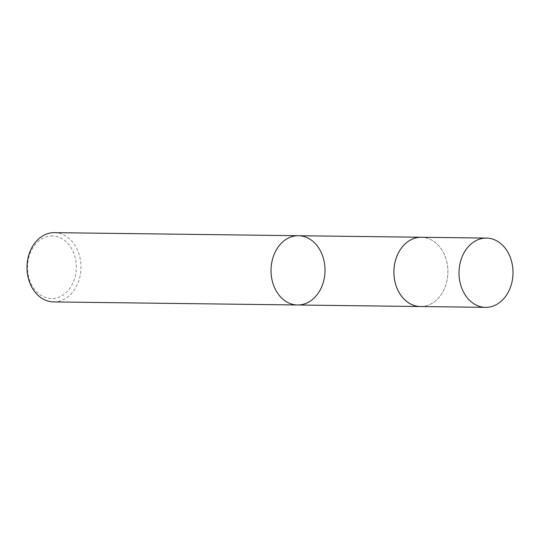 <?xml version="1.0" encoding="UTF-8"?>
<svg xmlns="http://www.w3.org/2000/svg" width="540" height="540" viewBox="0 0 540 540"><rect width="100%" height="100%" fill="white"/><g stroke="black" fill="none" stroke-linecap="round" stroke-linejoin="round"><path stroke-width="0.41" stroke-dasharray="2.7 2.03" d="M52.731 235.953A31.313 24.408 90.7 0 0 30.375 282.17A31.313 24.408 90.7 0 0 72.63 283.649A31.313 24.408 90.7 0 0 52.731 235.953M53.561 301.921A34.641 27 90.7 0 0 80.987 267.928A34.641 27 90.7 0 0 54.905 232.652A34.641 27 90.7 0 0 54.432 232.646M421.328 306.531A34.641 27 90.7 0 0 447.889 272.234A34.641 27 90.7 0 0 422.199 237.29M298.451 235.717A34.641 27 -89.3 0 1 298.924 235.724A34.641 27 -89.3 0 1 325.006 270.992A34.641 27 -89.3 0 1 297.581 304.992M420.451 306.518A34.621 26.986 90.7 0 0 447.869 272.545A34.621 26.986 90.7 0 0 421.801 237.29A34.621 26.986 90.7 0 0 421.322 237.276"/><path stroke-width="0.81" d="M298.451 235.717L54.432 232.646A34.641 27 90.7 0 0 27 266.942A34.641 27 90.7 0 0 53.561 301.921L297.581 304.992A34.641 27 90.7 0 0 325.006 270.992A34.641 27 90.7 0 0 298.924 235.724A34.641 27 90.7 0 0 298.451 235.717A34.641 27 90.7 0 0 271.026 269.71A34.641 27 90.7 0 0 297.108 304.978A34.641 27 90.7 0 0 297.581 304.992A34.641 27 -89.3 0 1 297.108 304.978A34.641 27 -89.3 0 1 271.026 269.71A34.641 27 -89.3 0 1 298.451 235.717L421.328 237.256A34.641 27 90.7 0 0 393.896 271.559A34.641 27 90.7 0 0 420.458 306.538A34.641 27 90.7 0 0 421.328 306.531M422.199 237.29A34.641 27 90.7 0 0 421.801 237.269A34.641 27 90.7 0 0 421.328 237.256A34.621 26.986 90.7 0 0 393.917 271.559A34.621 26.986 90.7 0 0 420.451 306.518L485.568 307.355A34.641 27 90.7 0 0 513 273.362A34.641 27 90.7 0 0 486.918 238.086A34.641 27 90.7 0 0 486.439 238.079A34.641 27 90.7 0 0 459.014 272.376A34.641 27 90.7 0 0 485.568 307.355M297.581 304.992L420.458 306.538M421.322 237.276L486.439 238.079"/></g></svg>
